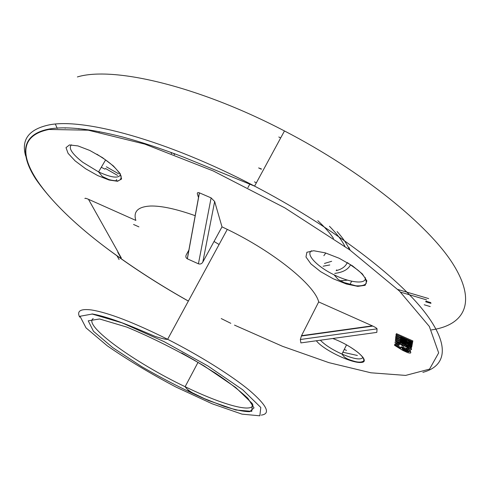 <?xml version="1.0" encoding="UTF-8"?>
<svg xmlns="http://www.w3.org/2000/svg" width="490" height="490" viewBox="0 0 490 490"><rect width="100%" height="100%" fill="white"/><g stroke="black" fill="none" stroke-linecap="round" stroke-linejoin="round"><path stroke-width="0.73" d="M211.11 197.887L199.442 192.858L187.358 258.83L198.425 263.81L211.11 197.887L214.657 201.5L222.001 226.852L227.293 229.387L167.623 339.294C199.73 355.569 231.574 375.554 249.459 390.389C267.062 405.567 271.001 413.811 261.274 415.116M372.296 325.838L372.81 326.071C375.45 327.345 376.865 328.269 377.055 328.857L300.352 339.503L301.515 335.681L372.296 325.838L318.684 301.932C314.843 285.272 273.916 251.866 227.293 229.387M301.087 342.884L376.816 332.392L377.055 328.857M376.816 332.392L375.983 332.508M133.562 224.481L138.921 226.876M116.834 255.511L119.095 259.559M84.948 198.554C84.819 197.997 85.995 198.242 88.47 199.295L135.865 220.427C133.102 211.564 137.917 206.768 150.314 206.033C161.204 205.714 176.161 208.936 195.179 215.686M187.284 258.8L199.369 192.827C197.746 192.282 197.084 192.686 197.384 194.046L198.505 197.537M394.603 344.727L400.593 348.513L400.936 347.539L402.921 347.869L409.879 351.355C411.569 353.106 410.828 353.529 407.656 352.629L402.602 350.332L394.536 345.297L394.965 343.986L400.655 347.575M400.838 347.545L401.292 346.791L406.59 348.451L406.951 347.692L409.187 348.292M409.058 349.78L410.24 350.601L410.767 352.353M397.188 342.81L399.558 344.329L398.854 345.401L396.11 343.735C393.923 341.536 394.971 341.285 399.252 342.963L402.676 345.15L403.037 344.397L404.207 344.47M395.308 341.849L396.906 341.205M401.69 343.343L403.037 344.397M410.007 347.061L411.594 349.021M409.352 349.015L408.746 348.837M412.188 344.176L411.857 345.505L400.263 340.329M411.949 345.321L411.674 346.565L400.03 342.008M411.759 346.381L411.471 347.716L395.326 340.501L395.791 338.958L398.591 340.054M400.698 337.065L412.317 342.902L412.243 343.319L400.459 338.78L412.127 343.98L412.035 344.488L395.73 337.218L395.828 336.41L406.712 340.605L395.981 335.209L396.079 334.394L396.453 333.629L412.892 340.948L412.433 342.234L400.722 337.016M412.519 342.051L412.243 343.319M412.329 343.141L412.035 344.488M395.828 336.41L396.202 335.65L399.117 336.789M337.108 231.556C343.031 238.226 347.171 244.283 349.523 249.729M350.571 264.778C348.114 269.549 342.841 272.416 334.75 273.389M325.776 253.018L323.853 255.713M329.482 226.294C336.734 233.657 341.898 240.376 344.972 246.446M347.269 262.567C345.548 266.548 341.836 269.249 336.14 270.664M79.037 128.637L78.859 128.931L78.394 128.576M101.277 167.298L105.001 169.16M344.268 349.419L346.485 350.405M342.865 352.243L357.388 355.471M336.507 269.929L337.255 270.296M364.946 279.845L366.177 280.047M256.356 182.837L254.463 181.857M367.855 326.45L368.284 326.701M405.481 347.949L406.651 348.617M278.81 136.986L280.684 137.947M351.642 281.199L349.952 284.561M55.376 124.123L57.263 128.46M431.402 329.917C464.177 325.201 477.45 302.863 452.999 263.994C428.658 225.314 362.429 171.329 284.47 130.953C197.856 85.683 112.896 66.126 77.383 76.942M347.526 280.139L340.256 280.782M300.352 339.503L300.885 342.914M318.684 301.932L301.515 335.681M214.657 201.5L202.817 262.077L222.001 226.852M202.817 262.077C201.794 263.81 200.337 264.392 198.425 263.81M187.358 258.83C185.771 257.844 185.441 256.466 186.353 254.684L188.877 250.096M116.657 179.53L115.836 180.939M65.188 128.239L65.415 127.853M350.166 250.2L348.905 247.37M349.462 249.686L349.315 249.251M323.124 266.205L329.788 264.961M333.525 238.452C329.862 232.94 324.625 227.017 317.808 220.684M324.441 263.455L331.663 261.293M409.119 351.967L408.286 350.938L405.83 349.584L402.59 348.451L401.929 348.886L405.769 351.348L409.119 351.967M402.468 348.451L405.512 350.332L408.88 351.428M402.676 345.15L407.074 346.399L410.344 348.341L411.282 349.67L410.014 349.976L406.798 349.009L406.59 348.439L408.66 349.021C409.818 349.131 409.781 348.727 408.556 347.808L404.305 346.001L403.203 346.32L399.387 343.57L396.869 342.792C395.804 342.804 396.582 343.563 399.197 345.076M400.238 340.372L411.747 346.161L412.108 345.401M411.747 346.161L411.674 346.565M400.012 342.057L411.563 347.214L411.925 346.454M411.563 347.214L411.471 347.716M395.424 339.711L406.192 343.925L395.571 338.529L395.883 337.285M395.669 337.733L411.949 344.997L412.317 344.237M411.949 344.997L411.857 345.505M412.317 342.902L412.684 342.136M412.127 343.98L412.494 343.214M396.079 334.394L412.525 341.72L412.892 340.948M412.525 341.72L412.433 342.234M234.502 325.121L282.601 346.338L328.9 362.649L370.912 372.792L405.653 375.407L429.546 369.123L438.66 352.886L429.35 326.463L399.448 291.06L349.701 249.857L284.849 207.876L213.23 170.949L144.789 144.103L88.231 130.187L49 129.458C-5.182 140.397 43.145 203.362 116.914 255.67M116.932 255.682C139.117 271.619 162.931 286.742 188.381 301.05M221.247 318.574L230.802 323.32M313.698 250.739L325.207 252.846L339.111 258.242L352.445 265.819L362.367 273.941L366.851 280.899L365.142 285.296L357.804 286.362L346.424 284.016L333.218 278.779L320.613 271.644L310.917 263.902L305.974 256.993L306.893 252.264L313.698 250.739M332.759 338.498C353.241 345.977 371.892 361.981 361.173 362.453C351.452 363.458 322.953 349.627 316.356 340.771M69.476 144.936L77.959 145.916L89.805 150.467L102.508 157.651L113.38 165.945L120.154 173.576L121.581 179.022L117.551 181.269L109.019 180.008L97.675 175.555L85.64 168.762L75.111 160.873L68.079 153.346L66.009 147.631L69.476 144.936M261.311 169.234L258.628 167.911L261.446 168.977M311.579 250.776C305.203 254.194 317.251 266.762 334.033 274.798C350.087 282.853 366.379 284.604 365.393 277.707M71.418 144.832C68.208 148.005 71.993 153.829 82.779 162.294L98.576 171.904C111.365 177.754 118.672 178.66 120.491 174.618M320.374 340.213C324.962 344.991 332.159 349.615 341.959 354.074C354.246 359.201 361.265 360.248 363.017 357.222M25.664 156.004C21.082 139.895 28.573 129.593 48.124 125.109C82.136 117.355 166.71 140.005 254.573 186.12C327.7 224.218 392.386 272.612 421.633 308.277C450.898 344.072 447.033 365.981 422.876 372.339M79.637 317.104C76.624 310.972 80.544 308.59 91.397 309.95C108.357 312.657 133.764 322.438 167.623 339.294C166.324 339.619 162.141 338.651 155.079 336.379L137.022 328.729C117.857 320.76 102.857 315.823 92.04 313.912M191.026 392.012L188.013 390.573M92.218 314.047L79.999 316.258L86.044 327.896L107.347 345.873C127.584 359.85 150.436 373.564 175.904 387.02L212.115 403.766L241.993 414.136L259.829 415.808L260.803 407.478L242.685 389.764L207.84 365.932L163.985 341.591L122.102 322.873L92.218 314.047M99.599 318.978L126.794 327.087C151.698 337.445 177.484 350.405 204.171 365.975L235.733 387.51L252.381 403.644L251.793 411.361L235.782 409.983L208.593 400.593C186.604 391.014 164.321 379.707 141.739 366.667L112.731 347.618L93.455 331.271L88.225 320.815L99.599 318.978M214.032 241.484L219.091 244.492M121.312 257.942L117.943 251.946M88.47 199.295L117.98 251.885M430.814 302.618L425.945 301.172M365.687 279.968L366.202 280.121M397.788 289.461L428.652 298.588M426.57 299.874L400.575 292.156M424.218 304.774L430.196 306.569M117.557 175.396L105.411 168.45M171.708 153.597L170.655 152.304M93.222 318.537C82.351 325.127 135.007 362.851 185.122 386.696C221.088 404.226 252.613 413.364 252.92 404.746M401.929 348.886L402.112 348.5M403.239 350.062L403.595 349.315M405.769 351.348L406.124 350.607M400.936 347.539L401.292 346.791M402.921 347.869L403.282 347.116M407.741 349.976L407.992 349.456M409.879 351.355L410.24 350.601M408.66 349.021L409.015 348.268M404.452 345.37L404.765 344.715M407.441 346.571L407.704 346.032M410.344 348.341L410.706 347.582M411.282 349.67L411.643 348.911M247.867 187.707L249.833 184.099M99.133 132.055L99.372 131.663M105.595 159.936L98.576 171.904L102.428 176.516L108.284 179.297C110.213 180.063 113.27 180.608 117.453 180.92C120.246 180.43 121.447 178.758 121.048 175.904C118.133 170.44 112.865 165.032 105.228 159.679L96.916 154.215M346.534 344.856L341.959 354.074C343.576 356.267 344.758 357.492 345.499 357.755C346.785 358.839 350.032 360.101 355.232 361.547C359.048 362.484 361.865 362.282 363.678 360.946C364.358 359.06 362.373 356.163 357.731 352.255C348.874 345.854 349.131 346.516 346.118 344.611M284.47 130.953L254.573 186.12L183.952 157.284C161.963 148.856 141.579 142.112 122.794 137.047C90.068 128.656 65.342 126.016 48.626 129.127C21.248 134.536 19.808 154.424 35.801 179.083C52.84 203.613 79.907 229.191 116.994 255.817M198.034 362.343L185.122 386.696C186.329 388.601 188.724 390.622 192.294 392.766L204.275 398.578L223.832 406.271C235.041 409.873 243.659 411.674 249.68 411.674L254.022 407.882L247.83 398.254C238.544 389.715 227.74 381.343 215.41 373.147L194.144 360.058L181.729 352.996M117.012 255.829C139.172 271.742 162.956 286.828 188.356 301.093M334.033 274.798L338.278 279.563L344.011 282.546L355.948 285.811C361.479 286.093 364.909 285.26 366.251 283.306C366.636 279.423 363.739 274.945 357.541 269.861L347.435 262.658M121.134 258.242L117.778 252.252M301.356 336.005L372.81 326.071M425.657 301.779L430.986 303.365M174.581 154.693L173.478 153.339M106.379 166.802L118.58 173.785M405.512 350.332L405.157 351.079M406.351 348.335L405.99 349.088M399.534 342.381L399.252 342.963M407.331 345.866L407.074 346.399"/></g></svg>
